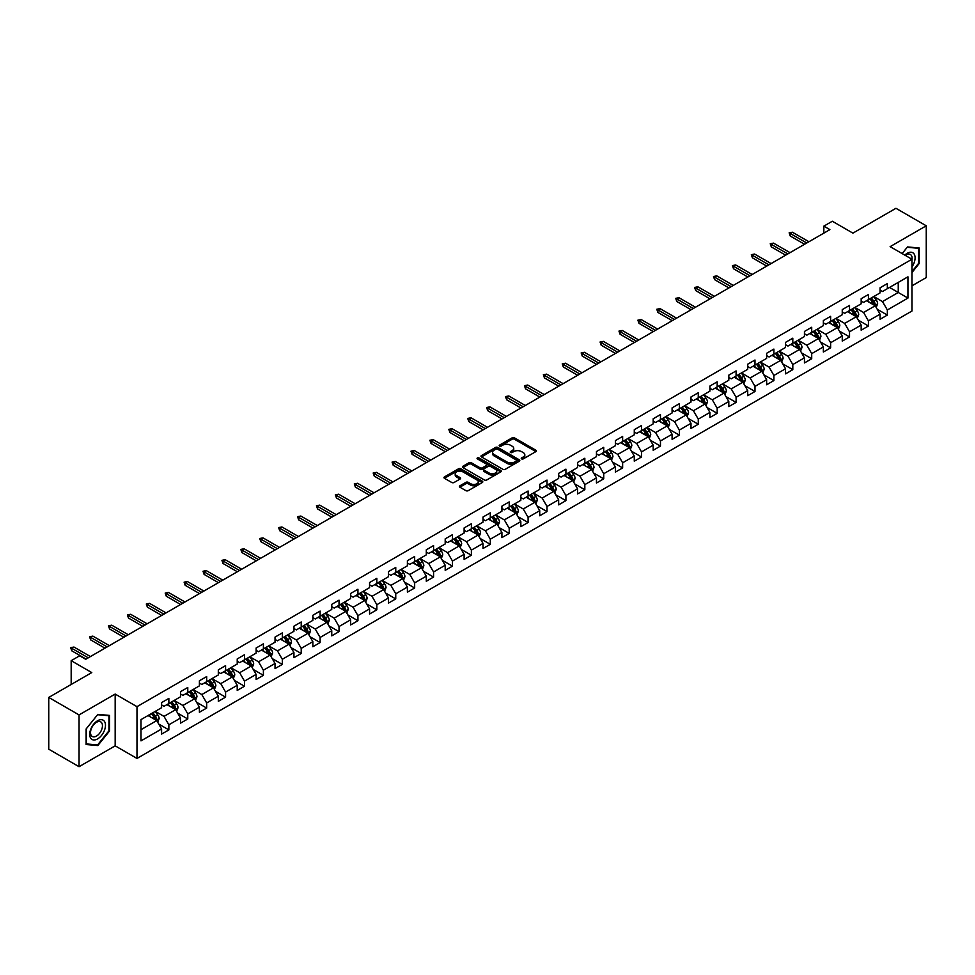 <?xml version="1.0" encoding="UTF-8"?>
<svg xmlns="http://www.w3.org/2000/svg" width="975" height="975" viewBox="0 0 975 975"><rect width="100%" height="100%" fill="white"/><g stroke="black" fill="none" stroke-linecap="round" stroke-linejoin="round"><path stroke-width="1.46" d="M521.588 458.896A1.182 0.683 0 0 0 523.258 458.896L535.897 451.608A1.682 0.975 0 0 0 536.396 450.913A1.682 0.975 0 0 0 535.897 450.231L514.483 437.86A1.682 0.975 0 0 0 512.107 437.86L499.468 445.161A1.182 0.683 0 0 0 501.126 446.123L502.771 445.185A5.387 3.108 0 0 1 510.376 445.185L512.168 446.209A5.387 3.108 0 0 1 513.74 448.403A5.387 3.108 0 0 1 512.168 450.608L510.522 451.547A1.182 0.683 0 0 0 512.192 452.51L513.825 451.571A5.387 3.108 0 0 1 521.442 451.571L523.222 452.595A5.387 3.108 0 0 1 524.806 454.801A5.387 3.108 0 0 1 523.222 456.995L521.588 457.933A1.182 0.683 0 0 0 521.588 458.896L521.588 457.933M459.883 485.806A1.682 0.975 0 0 0 459.383 486.488A1.682 0.975 0 0 0 459.883 487.183L465.879 490.644A1.682 0.975 0 0 0 468.268 490.644L482.308 482.54A1.682 0.975 0 0 0 482.796 481.857A1.682 0.975 0 0 0 482.308 481.175L460.883 468.804A1.682 0.975 0 0 0 458.506 468.804L444.466 476.909A1.682 0.975 0 0 0 443.978 477.604A1.682 0.975 0 0 0 444.466 478.286L451.73 482.479A1.682 0.975 0 0 0 454.106 482.479L460.115 479.005A1.682 0.975 0 0 0 460.602 478.323A1.682 0.975 0 0 0 460.115 477.628L456.519 475.556A4.497 2.596 0 0 1 455.203 473.716A4.497 2.596 0 0 1 457.982 471.315A4.497 2.596 0 0 1 462.881 471.876L476.982 480.017A4.497 2.596 0 0 1 478.298 481.857A4.497 2.596 0 0 1 475.52 484.258A4.497 2.596 0 0 1 470.608 483.697L468.268 482.345A1.682 0.975 0 0 0 465.879 482.345L459.883 485.806L459.883 487.183L465.879 483.734L465.879 482.345M911.954 285.833L926.25 277.57L926.25 225.798L895.952 208.297L852.918 233.135L832.321 221.24L823.838 226.139L829.896 229.637L85.715 659.283L79.657 655.785L71.175 660.684L71.175 684.474M79.048 714.919L79.048 766.703L115.172 745.851L115.172 694.066L79.048 714.919L48.75 697.43L91.772 672.579L71.175 660.684M115.172 694.066L136.988 706.668L911.954 259.24L911.954 311.025L136.988 758.44L136.988 706.668M926.25 225.798L890.126 246.651L911.954 259.24M502.881 469.292A1.682 0.975 0 0 0 505.269 469.292L519.297 461.187A1.682 0.975 0 0 0 519.797 460.492A1.682 0.975 0 0 0 519.297 459.81L497.884 447.452A1.682 0.975 0 0 0 495.507 447.452L481.467 455.557A1.682 0.975 0 0 0 480.98 456.239A1.682 0.975 0 0 0 481.467 456.922L502.881 469.292M477.835 459.152A1.182 0.683 0 0 1 479.03 459.322L479.03 457.921L500.797 470.486A1.682 0.975 0 0 1 501.296 471.181A1.682 0.975 0 0 1 500.797 471.863L486.769 479.968A1.682 0.975 0 0 1 484.38 479.968L462.967 467.61L462.967 466.233A1.682 0.975 0 0 0 462.479 466.915A1.682 0.975 0 0 0 462.967 467.61M462.967 466.233L468.975 462.759A1.682 0.975 0 0 1 471.364 462.759L480.041 467.781A1.682 0.975 0 0 0 482.418 467.781L486.403 465.477A1.682 0.975 0 0 0 486.903 464.795A1.682 0.975 0 0 0 486.403 464.1L477.36 458.884A1.182 0.683 0 0 1 479.03 457.921M79.048 766.703L48.75 749.202L48.75 697.43M158.742 724.047L168.858 729.897L168.858 724.791L180.497 718.063L180.497 723.182L187.773 718.977L187.773 713.871L199.4 707.155L199.4 712.262L206.676 708.057L206.676 702.951L218.315 696.235L218.315 701.342L225.578 697.149L225.578 692.043L237.217 685.315L237.217 690.434L244.493 686.229L244.493 681.123L256.12 674.408L256.12 679.514L263.396 675.309L263.396 670.203L275.035 663.487L275.035 668.594L282.311 664.402L282.311 659.295L293.938 652.568L293.938 657.674L301.214 653.482L301.214 648.375L312.853 641.66L312.853 646.766L320.117 642.562L320.117 637.455L331.756 630.74L331.756 635.846L339.032 631.654L339.032 626.535L350.659 619.82L350.659 624.926L357.935 620.734L357.935 615.627L369.574 608.912L369.574 614.018L376.837 609.814L376.837 604.707L388.477 597.992L388.477 603.098L395.753 598.906L395.753 593.787L407.392 587.072L407.392 592.178L414.655 587.986L414.655 582.879L426.294 576.164L426.294 581.271L433.57 577.066L433.57 571.959L445.197 565.244L445.197 570.351L452.473 566.158L452.473 561.039L464.112 554.324L464.112 559.431L471.376 555.238L471.376 550.132L483.015 543.416L483.015 548.523L490.291 544.318L490.291 539.212L501.918 532.496L501.918 537.603L509.194 533.398L509.194 528.292L520.833 521.576L520.833 526.683L528.097 522.49L528.097 517.384L539.736 510.656L539.736 515.775L547.012 511.57L547.012 506.464L558.651 499.748L558.651 504.855L565.914 500.65L565.914 495.544L577.553 488.828L577.553 493.935L584.829 489.742L584.829 484.636L596.456 477.908L596.456 483.027L603.732 478.822L603.732 473.716L615.371 467.001L615.371 472.107L622.635 467.903L622.635 462.796L634.274 456.081L634.274 461.187L641.55 456.995L641.55 451.888L653.177 445.161L653.177 450.279L660.453 446.075L660.453 440.968L672.092 434.253L672.092 439.359L679.368 435.155L679.368 430.048L690.995 423.333L690.995 428.439L698.271 424.247L698.271 419.14L709.91 412.413L709.91 417.519L717.173 413.327L717.173 408.22L728.812 401.505L728.812 406.612L736.088 402.407L736.088 397.3L747.715 390.585L747.715 395.692L754.991 391.499L754.991 386.38L766.63 379.665L766.63 384.772L773.894 380.579L773.894 375.472L785.533 368.757L785.533 373.864L792.809 369.659L792.809 364.553L804.448 357.837L804.448 362.944L811.712 358.751L811.712 353.633L823.351 346.917L823.351 352.024L830.627 347.831L830.627 342.725L842.254 336.009L842.254 341.116L849.53 336.911L849.53 331.805L861.169 325.089L861.169 330.196L868.432 326.003L868.432 320.885L880.072 314.169L880.072 319.276L887.348 315.083L887.348 309.977L907.944 298.082L907.944 276.803L898.255 282.409L898.255 292.476L907.944 298.082M168.858 729.897L161.594 734.09L161.594 728.983L140.985 740.878L140.985 719.611L161.594 707.716L161.594 702.609L168.858 698.405L168.858 703.511L180.497 696.796L180.497 691.689L187.773 687.485L187.773 692.591L199.4 685.876L199.4 680.769L206.676 676.577L206.676 681.683L218.315 674.968L218.315 669.849L225.578 665.657L225.578 670.763L237.217 664.048L237.217 658.942L244.493 654.737L244.493 659.843L256.12 653.128L256.12 648.022L263.396 643.829L263.396 648.936L275.035 642.22L275.035 637.102L282.311 632.909L282.311 638.016L293.938 631.3L293.938 626.194L301.214 621.989L301.214 627.096L312.853 620.38L312.853 615.274L320.117 611.081L320.117 616.188L331.756 609.472L331.756 604.354L339.032 600.161L339.032 605.268L350.659 598.553L350.659 593.446L357.935 589.241L357.935 594.348L369.574 587.633L369.574 582.526L376.837 578.333L376.837 583.44L388.477 576.712L388.477 571.606L395.753 567.413L395.753 572.52L407.392 565.805L407.392 560.698L414.655 556.493L414.655 561.6L426.294 554.885L426.294 549.778L433.57 545.573L433.57 550.692L445.197 543.965L445.197 538.858L452.473 534.666L452.473 539.772L464.112 533.057L464.112 527.95L471.376 523.746L471.376 528.852L483.015 522.137L483.015 517.03L490.291 512.826L490.291 517.944L501.918 511.217L501.918 506.11L509.194 501.918L509.194 507.024L520.833 500.309L520.833 495.202L528.097 490.998L528.097 496.104L539.736 489.389L539.736 484.283L547.012 480.078L547.012 485.197L558.651 478.469L558.651 473.362L565.914 469.17L565.914 474.277L577.553 467.561L577.553 462.455L584.829 458.25L584.829 463.357L596.456 456.641L596.456 451.535L603.732 447.33L603.732 452.437L615.371 445.721L615.371 440.615L622.635 436.422L622.635 441.529L634.274 434.813L634.274 429.695L641.55 425.502L641.55 430.609L653.177 423.893L653.177 418.787L660.453 414.582L660.453 419.689L672.092 412.973L672.092 407.867L679.368 403.674L679.368 408.781L690.995 402.066L690.995 396.947L698.271 392.754L698.271 397.861L709.91 391.146L709.91 386.039L717.173 381.834L717.173 386.941L728.812 380.226L728.812 375.119L736.088 370.927L736.088 376.033L747.715 369.318L747.715 364.199L754.991 360.007L754.991 365.113L766.63 358.398L766.63 353.291L773.894 349.087L773.894 354.193L785.533 347.478L785.533 342.371L792.809 338.179L792.809 343.285L804.448 336.558L804.448 331.451L811.712 327.259L811.712 332.365L823.351 325.65L823.351 320.543L830.627 316.339L830.627 321.445L842.254 314.73L842.254 309.623L849.53 305.419L849.53 310.538L861.169 303.81L861.169 298.703L868.432 294.511L868.432 299.618L880.072 292.902L880.072 287.796L887.348 283.591L887.348 288.697L907.944 276.803M166.92 704.632L175.646 709.666L164.007 716.393L155.281 711.348M161.594 704.913L164.007 706.314L168.858 703.511M164.007 716.393L168.858 724.791M175.646 709.666L180.497 718.063M185.835 693.713L194.561 698.758L182.922 705.473L174.196 700.44M180.497 693.993L182.922 695.394L187.773 692.591M182.922 705.473L187.773 713.871M194.561 698.758L199.4 707.155M204.738 682.805L213.464 687.838L201.825 694.553L193.099 689.52M199.4 683.085L201.825 684.474L206.676 681.683M201.825 694.553L206.676 702.951M213.464 687.838L218.315 696.235M223.641 671.885L232.367 676.918L220.74 683.646L212.014 678.6M218.315 672.165L220.74 673.567L225.578 670.763M220.74 683.646L225.578 692.043M232.367 676.918L237.217 685.315M242.556 660.965L251.282 666.01L239.643 672.726L230.917 667.68M237.217 661.245L239.643 662.647L244.493 659.843M239.643 672.726L244.493 681.123M251.282 666.01L256.12 674.408M261.458 650.057L270.185 655.09L258.546 661.806L249.819 656.772M256.12 650.337L258.546 651.727L263.396 648.936M258.546 661.806L263.396 670.203M270.185 655.09L275.035 663.487M280.361 639.137L289.087 644.17L277.461 650.898L268.734 645.852M275.035 639.417L277.461 640.819L282.311 638.016M277.461 650.898L282.311 659.295M289.087 644.17L293.938 652.568M299.276 628.217L308.002 633.263L296.363 639.978L287.637 634.932M293.938 628.497L296.363 629.899L301.214 627.096M296.363 639.978L301.214 648.375M308.002 633.263L312.853 641.66M318.179 617.309L326.905 622.342L315.278 629.058L306.54 624.024M312.853 617.589L315.278 618.979L320.117 616.188M315.278 629.058L320.117 637.455M326.905 622.342L331.756 630.74M337.094 606.389L345.82 611.423L334.181 618.138L325.455 613.104M331.756 606.669L334.181 608.071L339.032 605.268M334.181 618.138L339.032 626.535M345.82 611.423L350.659 619.82M355.997 595.469L364.723 600.515L353.084 607.23L344.358 602.184M350.659 595.749L353.084 597.151L357.935 594.348M353.084 607.23L357.935 615.627M364.723 600.515L369.574 608.912M374.9 584.561L383.626 589.595L371.999 596.31L363.273 591.277M369.574 584.829L371.999 586.231L376.837 583.44M371.999 596.31L376.837 604.707M383.626 589.595L388.477 597.992M393.815 573.641L402.541 578.675L390.902 585.39L382.176 580.357M388.477 573.922L390.902 575.323L395.753 572.52M390.902 585.39L395.753 593.787M402.541 578.675L407.392 587.072M412.717 562.721L421.444 567.767L409.805 574.482L401.078 569.437M407.392 563.002L409.805 564.403L414.655 561.6M409.805 574.482L414.655 582.879M421.444 567.767L426.294 576.164M431.62 551.801L440.347 556.847L428.72 563.562L419.993 558.529M426.294 552.082L428.72 553.483L433.57 550.692M428.72 563.562L433.57 571.959M440.347 556.847L445.197 565.244M450.535 540.893L459.262 545.927L447.622 552.642L438.896 547.609M445.197 541.174L447.622 542.575L452.473 539.772M447.622 552.642L452.473 561.039M459.262 545.927L464.112 554.324M469.438 529.973L478.164 535.019L466.538 541.734L457.811 536.689M464.112 530.254L466.538 531.655L471.376 528.852M466.538 541.734L471.376 550.132M478.164 535.019L483.015 543.416M488.353 519.053L497.079 524.099L485.44 530.814L476.714 525.781M483.015 519.334L485.44 520.735L490.291 517.944M485.44 530.814L490.291 539.212M497.079 524.099L501.918 532.496M507.256 508.146L515.982 513.179L504.343 519.894L495.617 514.861M501.918 508.426L504.343 509.827L509.194 507.024M504.343 519.894L509.194 528.292M515.982 513.179L520.833 521.576M526.159 497.226L534.885 502.259L523.258 508.987L514.532 503.941M520.833 497.506L523.258 498.908L528.097 496.104M523.258 508.987L528.097 517.384M534.885 502.259L539.736 510.656M545.074 486.306L553.8 491.351L542.161 498.067L533.435 493.033M539.736 486.586L542.161 487.987L547.012 485.197M542.161 498.067L547.012 506.464M553.8 491.351L558.651 499.748M563.977 475.398L572.703 480.431L561.064 487.147L552.337 482.113M558.651 475.678L561.064 477.08L565.914 474.277M561.064 487.147L565.914 495.544M572.703 480.431L577.553 488.828M582.892 464.478L591.618 469.511L579.979 476.239L571.253 471.193M577.553 464.758L579.979 466.16L584.829 463.357M579.979 476.239L584.829 484.636M591.618 469.511L596.456 477.908M601.794 453.558L610.521 458.603L598.882 465.319L590.155 460.285M596.456 453.838L598.882 455.24L603.732 452.437M598.882 465.319L603.732 473.716M610.521 458.603L615.371 467.001M620.697 442.65L629.423 447.683L617.797 454.399L609.07 449.365M615.371 442.93L617.797 444.32L622.635 441.529M617.797 454.399L622.635 462.796M629.423 447.683L634.274 456.081M639.612 431.73L648.338 436.763L636.699 443.491L627.973 438.445M634.274 432.01L636.699 433.412L641.55 430.609M636.699 443.491L641.55 451.888M648.338 436.763L653.177 445.161M658.515 420.81L667.241 425.856L655.602 432.571L646.876 427.525M653.177 421.09L655.602 422.492L660.453 419.689M655.602 432.571L660.453 440.968M667.241 425.856L672.092 434.253M677.418 409.902L686.144 414.936L674.517 421.651L665.791 416.617M672.092 410.183L674.517 411.572L679.368 408.781M674.517 421.651L679.368 430.048M686.144 414.936L690.995 423.333M696.333 398.982L705.059 404.016L693.42 410.743L684.694 405.697M690.995 399.263L693.42 400.664L698.271 397.861M693.42 410.743L698.271 419.14M705.059 404.016L709.91 412.413M715.236 388.062L723.962 393.108L712.335 399.823L703.597 394.778M709.91 388.342L712.335 389.744L717.173 386.941M712.335 399.823L717.173 408.22M723.962 393.108L728.812 401.505M734.151 377.154L742.877 382.188L731.238 388.903L722.512 383.87M728.812 377.435L731.238 378.824L736.088 376.033M731.238 388.903L736.088 397.3M742.877 382.188L747.715 390.585M753.053 366.234L761.78 371.268L750.141 377.983L741.414 372.95M747.715 366.515L750.141 367.916L754.991 365.113M750.141 377.983L754.991 386.38M761.78 371.268L766.63 379.665M771.956 355.314L780.682 360.36L769.056 367.075L760.329 362.03M766.63 355.595L769.056 356.996L773.894 354.193M769.056 367.075L773.894 375.472M780.682 360.36L785.533 368.757M790.871 344.407L799.598 349.44L787.958 356.155L779.232 351.122M785.533 344.675L787.958 346.076L792.809 343.285M787.958 356.155L792.809 364.553M799.598 349.44L804.448 357.837M809.774 333.487L818.5 338.52L806.861 345.235L798.135 340.202M804.448 333.767L806.861 335.168L811.712 332.365M806.861 345.235L811.712 353.633M818.5 338.52L823.351 346.917M828.677 322.567L837.403 327.612L825.776 334.327L817.05 329.282M823.351 322.847L825.776 324.248L830.627 321.445M825.776 334.327L830.627 342.725M837.403 327.612L842.254 336.009M847.592 311.647L856.318 316.692L844.679 323.408L835.953 318.374M842.254 311.927L844.679 313.328L849.53 310.538M844.679 323.408L849.53 331.805M856.318 316.692L861.169 325.089M866.495 300.739L875.221 305.772L863.594 312.487L854.868 307.454M861.169 301.019L863.594 302.421L868.432 299.618M863.594 312.487L868.432 320.885M875.221 305.772L880.072 314.169M889.529 287.442L898.255 292.476L882.497 301.58L873.771 296.534M880.072 290.099L882.497 291.501L887.348 288.697M882.497 301.58L887.348 309.977M115.172 745.851L136.988 758.44M823.838 226.139L823.838 233.135M140.985 729.69L156.743 720.586L148.017 715.553M156.743 720.586L161.594 728.983M877.22 309.233L887.348 315.083M858.317 320.153L868.432 326.003M839.414 331.073L849.53 336.911M820.499 341.981L830.627 347.831M801.596 352.901L811.712 358.751M782.681 363.821L792.809 369.659M763.778 374.741L773.894 380.579M744.876 385.649L754.991 391.499M725.961 396.569L736.088 402.407M707.058 407.489L717.173 413.327M688.155 418.397L698.271 424.247M669.24 429.317L679.368 435.155M650.337 440.237L660.453 446.075M631.422 451.145L641.55 456.995M612.519 462.065L622.635 467.903M593.617 472.985L603.732 478.822M574.702 483.893L584.829 489.742M555.799 494.812L565.914 500.65M536.884 505.732L547.012 511.57M517.981 516.64L528.097 522.49M499.078 527.56L509.194 533.398M480.163 538.48L490.291 544.318M461.26 549.388L471.376 555.238M442.357 560.308L452.473 566.158M423.442 571.228L433.57 577.066M404.54 582.136L414.655 587.986M385.625 593.056L395.753 598.906M366.722 603.976L376.837 609.814M347.819 614.896L357.935 620.734M328.904 625.804L339.032 631.654M310.001 636.724L320.117 642.562M291.098 647.644L301.214 653.482M272.183 658.552L282.311 664.402M253.281 669.472L263.396 675.309M234.366 680.392L244.493 686.229M215.463 691.299L225.578 697.149M196.56 702.219L206.676 708.057M177.645 713.139L187.773 718.977M911.954 272.549L919.157 263.579L919.157 247.979L907.469 246.931L902.131 253.573M86.141 744.51L97.841 745.558L109.529 731.006L109.529 715.418L97.841 714.37L86.141 728.922L86.141 744.51M96.598 744.839L97.841 745.558M522.064 459.067L523.222 458.396A5.387 3.108 0 0 0 524.806 456.19L524.806 454.801M513.74 448.403L513.74 449.804A5.387 3.108 0 0 1 512.168 452.01L510.997 452.68M535.897 450.231L535.897 451.608L514.483 439.262A1.682 0.975 0 0 0 512.107 439.262L499.931 446.294M519.297 459.81L519.297 461.187L497.884 448.841A1.682 0.975 0 0 0 495.507 448.841L481.492 456.934L481.467 455.557M516.323 460.98A1.182 0.683 0 0 0 516.323 460.017L497.53 449.158A1.182 0.683 0 0 0 495.861 449.158L494.142 450.158A5.387 3.108 0 0 0 492.558 452.363A5.387 3.108 0 0 0 494.142 454.557L506.988 461.979A5.387 3.108 0 0 0 514.605 461.979L516.323 460.98L516.323 462.382A1.182 0.683 0 0 0 516.677 461.894L516.677 460.492M492.558 452.363L492.558 453.753A5.387 3.108 0 0 0 494.142 455.959L494.142 454.557M516.323 462.382L514.605 463.369A5.387 3.108 0 0 1 506.988 463.369L494.142 455.959M462.991 467.622L468.975 464.161L468.975 462.759M486.903 464.795L486.903 466.184A1.682 0.975 0 0 1 486.403 466.879L482.418 469.182A1.682 0.975 0 0 1 480.041 469.182L471.364 464.161A1.682 0.975 0 0 0 468.975 464.161M479.03 459.322L500.784 471.876M489.06 472.985A4.497 2.596 0 0 0 493.959 473.545A4.497 2.596 0 0 0 496.738 471.144A4.497 2.596 0 0 0 495.422 469.304L490.449 466.44A1.682 0.975 0 0 0 488.073 466.44L484.087 468.743A1.682 0.975 0 0 0 483.6 469.426A1.682 0.975 0 0 0 484.087 470.108L489.06 472.985L489.06 474.374A4.497 2.596 0 0 0 493.959 474.947A4.497 2.596 0 0 0 496.738 472.546L496.738 471.144M483.6 469.426L483.6 470.827A1.682 0.975 0 0 0 484.087 471.51L484.087 470.108M489.06 474.374L484.087 471.51M478.298 481.857L478.298 483.259A4.497 2.596 0 0 1 475.52 485.66A4.497 2.596 0 0 1 470.608 485.099L468.268 483.734A1.682 0.975 0 0 0 465.879 483.734M455.203 473.716L455.203 475.117A4.497 2.596 0 0 0 456.519 476.958L456.519 475.556M460.09 479.018L456.519 476.958M482.284 482.552L460.883 470.206A1.682 0.975 0 0 0 458.506 470.206L444.49 478.298L444.466 476.909M876.184 307.43L877.622 303.798A4.546 2.62 -120 0 0 876.172 299.934L873.673 296.595M869.31 302.36L867.616 300.093M869.919 298.764L872.418 302.104A4.546 2.62 60 0 1 873.722 304.834L875.172 303.993A4.546 2.62 -120 0 0 873.868 301.263L871.37 297.923M870.236 298.582L873.003 302.287A2.316 1.341 60 0 1 873.429 302.993L875.172 303.993M806.739 243.007L790.237 233.476L790.237 235.999L789.141 232.842L790.237 233.476L792.419 232.221L808.921 241.751M790.237 235.999L804.558 244.262M789.141 232.842L792.419 232.221M911.954 266.943A11.139 6.435 120 0 0 914.038 262.994A11.139 6.435 120 0 0 913.356 253.134A11.139 6.435 120 0 0 904.812 255.121M917.804 247.857L918.56 248.296L918.56 263.396L911.954 271.623M902.155 253.585L907.225 247.284L918.56 248.296M911.954 259.837A8.434 4.875 120 0 0 910.333 254.451A8.434 4.875 120 0 0 905.3 255.401M97.597 738.916A11.139 6.435 120 0 0 105.471 725.278A11.139 6.435 120 0 0 97.597 720.732A11.139 6.435 120 0 0 89.712 734.37A11.139 6.435 120 0 0 97.597 738.916M96.488 736.076A8.434 4.875 120 0 0 101.997 728.642A8.434 4.875 120 0 0 100.705 721.878A8.434 4.875 120 0 0 96.488 722.304A8.434 4.875 120 0 0 90.98 729.727A8.434 4.875 120 0 0 92.272 736.491A8.434 4.875 120 0 0 96.488 736.076M86.263 728.812L97.597 714.712L108.932 715.723L108.932 730.836L97.597 744.937L86.263 743.925L86.239 728.8M108.176 715.297L108.932 715.723M857.269 318.35L858.719 314.718A4.546 2.62 -120 0 0 857.269 310.854L854.77 307.515M850.407 313.28L848.701 311.013M851.004 309.684L853.515 313.024A4.546 2.62 60 0 1 854.807 315.754L856.269 314.913A4.546 2.62 -120 0 0 854.965 312.183L852.467 308.843M851.321 309.502L854.1 313.207A2.316 1.341 60 0 1 854.514 313.901L856.269 314.913M838.366 329.27L839.804 325.638A4.546 2.62 -120 0 0 838.354 321.762L835.855 318.423M831.492 324.188L829.798 321.921M832.102 320.592L834.6 323.932A4.546 2.62 60 0 1 835.904 326.662L837.354 325.833A4.546 2.62 -120 0 0 836.05 323.091L833.552 319.751M832.418 320.409L835.197 324.114A2.316 1.341 60 0 1 835.612 324.821L837.354 325.833M787.837 253.927L771.335 244.396L771.335 246.907L770.238 243.762L771.335 244.396L773.516 243.128L790.018 252.659M771.335 246.907L785.655 255.182M770.238 243.762L773.516 243.128M768.934 264.834L752.42 255.304L752.42 257.827L751.335 254.682L752.42 255.304L754.601 254.048L771.115 263.579M752.42 257.827L766.752 266.102M751.335 254.682L754.601 254.048M819.463 340.178L820.901 336.546A4.546 2.62 -120 0 0 819.451 332.682L816.953 329.343M812.589 335.107L810.895 332.841M813.199 331.512L815.697 334.852A4.546 2.62 60 0 1 816.989 337.582L818.452 336.741A4.546 2.62 -120 0 0 817.148 334.011L814.649 330.671M813.503 331.329L816.282 335.034A2.316 1.341 60 0 1 816.709 335.741L818.452 336.741M800.548 351.097L801.998 347.466A4.546 2.62 -120 0 0 800.548 343.602L798.037 340.263M793.687 346.028L791.98 343.761M794.284 342.432L796.782 345.772A4.546 2.62 60 0 1 798.086 348.502L799.537 347.661A4.546 2.62 -120 0 0 798.245 344.931L795.734 341.591M794.601 342.249L797.379 345.954A2.316 1.341 60 0 1 797.794 346.649L799.537 347.661M781.645 362.018L783.083 358.386A4.546 2.62 -120 0 0 781.633 354.51L779.135 351.171M774.772 356.947L773.078 354.668M775.381 353.34L777.879 356.679A4.546 2.62 60 0 1 779.183 359.409L780.634 358.581A4.546 2.62 -120 0 0 779.33 355.838L776.831 352.499M775.698 353.157L778.464 356.862A2.316 1.341 60 0 1 778.891 357.569L780.634 358.581M750.019 275.754L733.517 266.224L733.517 268.747L732.42 265.59L733.517 266.224L735.698 264.968L752.2 274.499M733.517 268.747L747.837 277.01M732.42 265.59L735.698 264.968M731.116 286.674L714.602 277.144L714.602 279.654L713.517 276.51L714.602 277.144L716.783 275.876L733.297 285.407M714.602 279.654L728.934 287.93M713.517 276.51L716.783 275.876M712.213 297.582L695.699 288.052L695.699 290.574L694.614 287.43L695.699 288.052L697.881 286.796L714.395 296.327M695.699 290.574L710.032 298.85M694.614 287.43L697.881 286.796M693.298 308.502L676.796 298.972L676.796 301.494L675.699 298.338L676.796 298.972L678.978 297.716L695.48 307.247M676.796 301.494L691.117 309.757M675.699 298.338L678.978 297.716M674.395 319.422L657.881 309.892L657.881 312.402L656.797 309.258L657.881 309.892L660.063 308.624L676.577 318.155M657.881 312.402L672.214 320.678M656.797 309.258L660.063 308.624M655.48 330.33L638.978 320.799L638.978 323.322L637.882 320.178L638.978 320.799L641.16 319.544L657.662 329.075M638.978 323.322L653.299 331.597M637.882 320.178L641.16 319.544M636.578 341.25L620.076 331.719L620.076 334.242L618.979 331.086L620.076 331.719L622.257 330.464L638.759 339.995M620.076 334.242L634.396 342.505M618.979 331.086L622.257 330.464M617.675 352.17L601.161 342.639L601.161 345.162L600.076 342.006L601.161 342.639L603.342 341.372L619.856 350.903M601.161 345.162L615.493 353.425M600.076 342.006L603.342 341.372M598.76 363.09L582.258 353.559L582.258 356.07L581.161 352.926L582.258 353.559L584.439 352.292L600.941 361.822M582.258 356.07L596.578 364.345M581.161 352.926L584.439 352.292M579.857 373.998L563.343 364.467L563.343 366.99L562.258 363.846L563.343 364.467L565.524 363.212L582.038 372.742M563.343 366.99L577.675 375.265M562.258 363.846L565.524 363.212M560.954 384.918L544.44 375.387L544.44 377.91L543.355 374.753L544.44 375.387L546.622 374.132L563.136 383.663M544.44 377.91L558.773 386.173M543.355 374.753L546.622 374.132M542.039 395.838L525.537 386.307L525.537 388.818L524.44 385.673L525.537 386.307L527.719 385.04L544.221 394.57M525.537 388.818L539.857 397.093M524.44 385.673L527.719 385.04M523.136 406.746L506.622 397.215L506.622 399.738L505.538 396.593L506.622 397.215L508.804 395.96L525.318 405.49M506.622 399.738L520.955 408.013M505.538 396.593L508.804 395.96M504.221 417.666L487.719 408.135L487.719 410.658L486.622 407.501L487.719 408.135L489.901 406.88L506.403 416.41M487.719 410.658L502.04 418.921M486.622 407.501L489.901 406.88M485.318 428.586L468.817 419.055L468.817 421.566L467.72 418.421L468.817 419.055L470.998 417.788L487.5 427.318M468.817 421.566L483.137 429.841M467.72 418.421L470.998 417.788M466.416 439.493L449.902 429.963L449.902 432.486L448.817 429.341L449.902 429.963L452.083 428.707L468.597 438.238M449.902 432.486L464.234 440.761M448.817 429.341L452.083 428.707M447.501 450.413L430.999 440.883L430.999 443.406L429.902 440.249L430.999 440.883L433.18 439.628L449.682 449.158M430.999 443.406L445.319 451.669M429.902 440.249L433.18 439.628M428.598 461.333L412.084 451.803L412.084 454.313L410.999 451.169L412.084 451.803L414.265 450.535L430.779 460.066M412.084 454.313L426.416 462.589M410.999 451.169L414.265 450.535M409.683 472.241L393.181 462.711L393.181 465.233L392.084 462.089L393.181 462.711L395.362 461.455L411.864 470.986M393.181 465.233L407.501 473.509M392.084 462.089L395.362 461.455M762.743 372.925L764.181 369.293A4.546 2.62 -120 0 0 762.73 365.43L760.232 362.091M755.869 367.855L754.162 365.588M756.466 364.26L758.977 367.599A4.546 2.62 60 0 1 760.268 370.329L761.731 369.488A4.546 2.62 -120 0 0 760.427 366.758L757.928 363.419M756.783 364.077L759.562 367.782A2.316 1.341 60 0 1 759.988 368.489L761.731 369.488M743.828 383.845L745.266 380.213A4.546 2.62 -120 0 0 743.828 376.35L741.317 373.011M736.954 378.775L735.26 376.508M737.563 375.18L740.062 378.519A4.546 2.62 60 0 1 741.366 381.249L742.816 380.408A4.546 2.62 -120 0 0 741.524 377.678L739.013 374.339M737.88 374.997L740.659 378.702A2.316 1.341 60 0 1 741.073 379.397L742.816 380.408M724.925 394.765L726.363 391.133A4.546 2.62 -120 0 0 724.912 387.258L722.414 383.918M718.051 389.695L716.357 387.416M718.66 386.088L721.159 389.427A4.546 2.62 60 0 1 722.463 392.169L723.913 391.328A4.546 2.62 -120 0 0 722.609 388.586L720.111 385.247M718.977 385.905L721.744 389.61A2.316 1.341 60 0 1 722.17 390.317L723.913 391.328M706.01 405.673L707.46 402.041A4.546 2.62 -120 0 0 706.01 398.178L703.511 394.838M699.148 400.603L697.442 398.336M699.745 397.008L702.244 400.347A4.546 2.62 60 0 1 703.548 403.077L704.998 402.236A4.546 2.62 -120 0 0 703.706 399.506L701.208 396.167M700.062 396.825L702.841 400.53A2.316 1.341 60 0 1 703.255 401.237L704.998 402.236M687.107 416.593L688.545 412.961A4.546 2.62 -120 0 0 687.095 409.098L684.596 405.758M680.233 411.523L678.539 409.256M680.842 407.928L683.341 411.267A4.546 2.62 60 0 1 684.645 413.997L686.095 413.156A4.546 2.62 -120 0 0 684.791 410.426L682.293 407.087M681.159 407.745L683.938 411.45A2.316 1.341 60 0 1 684.352 412.145L686.095 413.156M668.204 427.513L669.642 423.881A4.546 2.62 -120 0 0 668.192 420.006L665.693 416.666M661.33 422.443L659.636 420.164M661.928 418.836L664.438 422.175A4.546 2.62 60 0 1 665.73 424.917L667.193 424.076A4.546 2.62 -120 0 0 665.888 421.334L663.39 418.007M662.244 418.653L665.023 422.358A2.316 1.341 60 0 1 665.45 423.065L667.193 424.076M649.289 438.421L650.739 434.789A4.546 2.62 -120 0 0 649.289 430.926L646.778 427.586M642.428 433.351L640.721 431.084M643.025 429.756L645.523 433.095A4.546 2.62 60 0 1 646.827 435.825L648.277 434.984A4.546 2.62 -120 0 0 646.986 432.254L644.475 428.915M643.342 429.573L646.12 433.278A2.316 1.341 60 0 1 646.535 433.985L648.277 434.984M630.386 449.341L631.824 445.709A4.546 2.62 -120 0 0 630.374 441.846L627.876 438.506M623.513 444.271L621.818 442.004M624.122 440.676L626.62 444.015A4.546 2.62 60 0 1 627.924 446.745L629.375 445.904A4.546 2.62 -120 0 0 628.071 443.174L625.572 439.835M624.439 440.493L627.205 444.198A2.316 1.341 60 0 1 627.632 444.893L629.375 445.904M611.471 460.261L612.922 456.629A4.546 2.62 -120 0 0 611.471 452.753L608.973 449.414M604.61 455.191L602.903 452.924M605.207 451.583L607.717 454.923A4.546 2.62 60 0 1 609.009 457.665L610.472 456.824A4.546 2.62 -120 0 0 609.168 454.094L606.669 450.755M605.524 451.401L608.303 455.106A2.316 1.341 60 0 1 608.717 455.812L610.472 456.824M592.568 471.181L594.007 467.537A4.546 2.62 -120 0 0 592.556 463.673L590.058 460.334M585.695 466.099L584.001 463.832M586.304 462.503L588.803 465.843A4.546 2.62 60 0 1 590.107 468.573L591.557 467.732A4.546 2.62 -120 0 0 590.265 465.002L587.754 461.663M586.621 462.321L589.4 466.026A2.316 1.341 60 0 1 589.814 466.732L591.557 467.732M573.666 482.089L575.104 478.457A4.546 2.62 -120 0 0 573.653 474.593L571.155 471.254M566.792 477.019L565.098 474.752M567.401 473.423L569.9 476.763A4.546 2.62 60 0 1 571.192 479.493L572.654 478.652A4.546 2.62 -120 0 0 571.35 475.922L568.852 472.582M567.718 473.241L570.485 476.946A2.316 1.341 60 0 1 570.911 477.64L572.654 478.652M554.751 493.009L556.201 489.377A4.546 2.62 -120 0 0 554.751 485.501L552.24 482.174M547.889 487.939L546.183 485.672M548.486 484.331L550.985 487.671A4.546 2.62 60 0 1 552.289 490.413L553.739 489.572A4.546 2.62 -120 0 0 552.447 486.842L549.949 483.503M548.803 484.148L551.582 487.853A2.316 1.341 60 0 1 551.996 488.56L553.739 489.572M535.848 503.929L537.286 500.297A4.546 2.62 -120 0 0 535.836 496.421L533.337 493.082M528.974 498.847L527.28 496.58M529.583 495.251L532.082 498.591A4.546 2.62 60 0 1 533.386 501.321L534.836 500.48A4.546 2.62 -120 0 0 533.532 497.75L531.034 494.41M529.9 495.068L532.667 498.773A2.316 1.341 60 0 1 533.093 499.48L534.836 500.48M516.945 514.837L518.383 511.205A4.546 2.62 -120 0 0 516.933 507.341L514.434 504.002M510.071 509.767L508.365 507.5M510.668 506.171L513.179 509.511A4.546 2.62 60 0 1 514.471 512.241L515.933 511.4A4.546 2.62 -120 0 0 514.629 508.67L512.131 505.33M510.985 505.988L513.764 509.693A2.316 1.341 60 0 1 514.191 510.388L515.933 511.4M498.03 525.757L499.468 522.125A4.546 2.62 -120 0 0 498.03 518.261L495.519 514.922M491.156 520.687L489.462 518.42M491.766 517.091L494.264 520.431A4.546 2.62 60 0 1 495.568 523.161L497.018 522.32A4.546 2.62 -120 0 0 495.727 519.59L493.216 516.25M492.082 516.908L494.861 520.613A2.316 1.341 60 0 1 495.276 521.308L497.018 522.32M479.127 536.677L480.565 533.045A4.546 2.62 -120 0 0 479.115 529.169L476.617 525.83M472.253 531.594L470.559 529.327M472.863 527.999L475.361 531.338A4.546 2.62 60 0 1 476.665 534.068L478.116 533.227A4.546 2.62 -120 0 0 476.812 530.497L474.313 527.158M473.18 527.816L475.946 531.521A2.316 1.341 60 0 1 476.373 532.228L478.116 533.227M460.212 547.584L461.663 543.952A4.546 2.62 -120 0 0 460.212 540.089L457.714 536.75M453.351 542.514L451.644 540.247M453.948 538.919L456.458 542.258A4.546 2.62 60 0 1 457.75 544.988L459.213 544.148A4.546 2.62 -120 0 0 457.909 541.418L455.41 538.078M454.265 538.736L457.043 542.441A2.316 1.341 60 0 1 457.458 543.148L459.213 544.148M441.309 558.504L442.747 554.872A4.546 2.62 -120 0 0 441.297 551.009L438.799 547.67M434.436 553.434L432.742 551.168M435.045 549.839L437.543 553.178A4.546 2.62 60 0 1 438.847 555.908L440.298 555.067A4.546 2.62 -120 0 0 438.994 552.337L436.495 548.998M435.362 549.656L438.141 553.361A2.316 1.341 60 0 1 438.555 554.056L440.298 555.067M422.407 569.424L423.845 565.793A4.546 2.62 -120 0 0 422.394 561.917L419.896 558.577M415.533 564.342L413.839 562.075M416.13 560.747L418.641 564.086A4.546 2.62 60 0 1 419.933 566.816L421.395 565.987A4.546 2.62 -120 0 0 420.091 563.245L417.592 559.906M416.447 560.564L419.226 564.269A2.316 1.341 60 0 1 419.652 564.976L421.395 565.987M403.492 580.332L404.942 576.7A4.546 2.62 -120 0 0 403.492 572.837L400.981 569.497M396.63 575.262L394.924 572.995M397.227 571.667L399.726 575.006A4.546 2.62 60 0 1 401.03 577.736L402.48 576.895A4.546 2.62 -120 0 0 401.188 574.165L398.678 570.826M397.544 571.484L400.323 575.189A2.316 1.341 60 0 1 400.737 575.896L402.48 576.895M390.78 483.161L374.278 473.631L374.278 476.153L373.181 472.997L374.278 473.631L376.46 472.375L392.962 481.906M374.278 476.153L388.598 484.417M373.181 472.997L376.46 472.375M371.877 494.081L355.363 484.551L355.363 487.061L354.278 483.917L355.363 484.551L357.545 483.283L374.059 492.814M355.363 487.061L369.696 495.337M354.278 483.917L357.545 483.283M352.962 504.989L336.46 495.458L336.46 497.981L335.363 494.837L336.46 495.458L338.642 494.203L355.144 503.734M336.46 497.981L350.781 506.257M335.363 494.837L338.642 494.203M334.059 515.909L317.545 506.378L317.545 508.901L316.461 505.745L317.545 506.378L319.727 505.123L336.241 514.654M317.545 508.901L331.878 517.164M316.461 505.745L319.727 505.123M384.589 591.252L386.027 587.62A4.546 2.62 -120 0 0 384.577 583.757L382.078 580.418M377.715 586.182L376.021 583.915M378.324 582.587L380.823 585.926A4.546 2.62 60 0 1 382.127 588.656L383.577 587.815A4.546 2.62 -120 0 0 382.273 585.085L379.775 581.746M378.641 582.404L381.408 586.109A2.316 1.341 60 0 1 381.834 586.804L383.577 587.815M365.686 602.172L367.124 598.54A4.546 2.62 -120 0 0 365.674 594.665L363.175 591.325M358.812 597.102L357.106 594.823M359.409 593.495L361.92 596.834A4.546 2.62 60 0 1 363.212 599.564L364.674 598.735A4.546 2.62 -120 0 0 363.37 595.993L360.872 592.654M359.726 593.312L362.505 597.017A2.316 1.341 60 0 1 362.932 597.724L364.674 598.735M346.771 613.08L348.209 609.448A4.546 2.62 -120 0 0 346.771 605.585L344.26 602.245M339.897 608.01L338.203 605.743M340.507 604.415L343.005 607.754A4.546 2.62 60 0 1 344.309 610.484L345.759 609.643A4.546 2.62 -120 0 0 344.467 606.913L341.957 603.574M340.823 604.232L343.602 607.937A2.316 1.341 60 0 1 344.017 608.644L345.759 609.643M327.868 624L329.306 620.368A4.546 2.62 -120 0 0 327.856 616.505L325.357 613.165M320.994 618.93L319.3 616.663M321.604 615.335L324.102 618.674A4.546 2.62 60 0 1 325.406 621.404L326.857 620.563A4.546 2.62 -120 0 0 325.553 617.833L323.054 614.494M321.921 615.152L324.687 618.857A2.316 1.341 60 0 1 325.114 619.552L326.857 620.563M308.953 634.92L310.403 631.288A4.546 2.62 -120 0 0 308.953 627.412L306.442 624.073M302.092 629.85L300.385 627.571M302.689 626.243L305.187 629.582A4.546 2.62 60 0 1 306.491 632.324L307.942 631.483A4.546 2.62 -120 0 0 306.65 628.741L304.151 625.402M303.006 626.06L305.784 629.765A2.316 1.341 60 0 1 306.199 630.472L307.942 631.483M290.05 645.828L291.488 642.196A4.546 2.62 -120 0 0 290.038 638.332L287.54 634.993M283.177 640.758L281.483 638.491M283.786 637.162L286.284 640.502A4.546 2.62 60 0 1 287.588 643.232L289.039 642.391A4.546 2.62 -120 0 0 287.735 639.661L285.236 636.322M284.103 636.98L286.882 640.685A2.316 1.341 60 0 1 287.296 641.392L289.039 642.391M271.147 656.748L272.586 653.116A4.546 2.62 -120 0 0 271.135 649.253L268.637 645.913M264.274 651.678L262.567 649.411M264.871 648.082L267.382 651.422A4.546 2.62 60 0 1 268.673 654.152L270.136 653.311A4.546 2.62 -120 0 0 268.832 650.581L266.333 647.242M265.188 647.9L267.967 651.605A2.316 1.341 60 0 1 268.393 652.299L270.136 653.311M252.233 667.668L253.683 664.036A4.546 2.62 -120 0 0 252.233 660.16L249.722 656.821M245.371 662.598L243.665 660.319M245.968 658.99L248.467 662.33A4.546 2.62 60 0 1 249.771 665.072L251.221 664.231A4.546 2.62 -120 0 0 249.929 661.489L247.418 658.149M246.285 658.807L249.064 662.513A2.316 1.341 60 0 1 249.478 663.219L251.221 664.231M315.157 526.829L298.642 517.298L298.642 519.809L297.558 516.665L298.642 517.298L300.824 516.031L317.338 525.562M298.642 519.809L312.975 528.084M297.558 516.665L300.824 516.031M296.242 537.737L279.74 528.206L279.74 530.729L278.643 527.585L279.74 528.206L281.921 526.951L298.423 536.482M279.74 530.729L294.06 539.004M278.643 527.585L281.921 526.951M277.339 548.657L260.825 539.126L260.825 541.649L259.74 538.492L260.825 539.126L263.006 537.871L279.52 547.402M260.825 541.649L275.157 549.912M259.74 538.492L263.006 537.871M258.424 559.577L241.922 550.046L241.922 552.557L240.825 549.413L241.922 550.046L244.103 548.779L260.605 558.309M241.922 552.557L256.242 560.832M240.825 549.413L244.103 548.779M239.521 570.485L223.019 560.954L223.019 563.477L221.922 560.332L223.019 560.954L225.201 559.699L241.702 569.229M223.019 563.477L237.339 571.752M221.922 560.332L225.201 559.699M220.618 581.405L204.104 571.874L204.104 574.397L203.019 571.24L204.104 571.874L206.286 570.619L222.8 580.149M204.104 574.397L218.437 582.66M203.019 571.24L206.286 570.619M201.703 592.325L185.201 582.794L185.201 585.317L184.104 582.16L185.201 582.794L187.383 581.527L203.885 591.057M185.201 585.317L199.522 593.58M184.104 582.16L187.383 581.527M182.8 603.232L166.286 593.714L166.286 596.225L165.202 593.08L166.286 593.714L168.468 592.447L184.982 601.977M166.286 596.225L180.619 604.5M165.202 593.08L168.468 592.447M233.33 678.576L234.768 674.944A4.546 2.62 -120 0 0 233.317 671.08L230.819 667.741M226.456 673.506L224.762 671.239M227.065 669.91L229.564 673.25A4.546 2.62 60 0 1 230.868 675.98L232.318 675.139A4.546 2.62 -120 0 0 231.014 672.409L228.516 669.069M227.382 669.727L230.149 673.432A2.316 1.341 60 0 1 230.575 674.139L232.318 675.139M163.897 614.153L147.383 604.622L147.383 607.145L146.299 604L147.383 604.622L149.565 603.367L166.079 612.897M147.383 607.145L161.704 615.42M146.299 604L149.565 603.367M214.415 689.496L215.865 685.864A4.546 2.62 -120 0 0 214.415 682L211.916 678.661M207.553 684.426L205.847 682.159M208.15 680.83L210.661 684.17A4.546 2.62 60 0 1 211.953 686.9L213.415 686.059A4.546 2.62 -120 0 0 212.111 683.329L209.613 679.989M208.467 680.648L211.246 684.352A2.316 1.341 60 0 1 211.66 685.047L213.415 686.059M144.982 625.072L128.481 615.542L128.481 618.065L127.384 614.908L128.481 615.542L130.662 614.287L147.164 623.817M128.481 618.065L142.801 626.328M127.384 614.908L130.662 614.287M195.512 700.416L196.95 696.784A4.546 2.62 -120 0 0 195.5 692.908L193.001 689.569M188.638 695.346L186.944 693.079M189.248 691.738L191.746 695.078A4.546 2.62 60 0 1 193.05 697.82L194.5 696.979A4.546 2.62 -120 0 0 193.208 694.249L190.698 690.909M189.564 691.555L192.343 695.26A2.316 1.341 60 0 1 192.757 695.967L194.5 696.979M126.08 635.993L109.566 626.462L109.566 628.973L108.481 625.828L109.566 626.462L111.747 625.194L128.261 634.725M109.566 628.973L123.898 637.248M108.481 625.828L111.747 625.194M176.609 711.336L178.047 707.692A4.546 2.62 -120 0 0 176.597 703.828L174.098 700.489M169.735 706.253L168.041 703.987M170.345 702.658L172.843 705.997A4.546 2.62 60 0 1 174.135 708.727L175.598 707.887A4.546 2.62 -120 0 0 174.293 705.157L171.795 701.817M170.662 702.475L173.428 706.18A2.316 1.341 60 0 1 173.855 706.887L175.598 707.887M107.165 646.9L90.663 637.37L90.663 639.892L89.566 636.748L90.663 637.37L92.844 636.114L109.346 645.645M90.663 639.892L104.983 648.168M89.566 636.748L92.844 636.114M157.694 722.243L159.144 718.612A4.546 2.62 -120 0 0 157.694 714.748L155.183 711.409M150.833 717.173L149.126 714.907M151.43 713.578L153.928 716.918A4.546 2.62 60 0 1 155.232 719.648L156.683 718.807A4.546 2.62 -120 0 0 155.391 716.077L152.88 712.737M151.747 713.395L154.525 717.1A2.316 1.341 60 0 1 154.94 717.795L156.683 718.807M71.175 677.869L71.175 675.358M88.262 657.82L71.76 648.29L71.76 650.812L70.663 647.656L71.76 648.29L73.942 647.034L90.443 656.565M71.76 650.812L86.08 659.076M70.663 647.656L73.942 647.034M523.222 458.396L523.222 456.995M510.522 452.51L510.522 451.547M512.168 452.01L512.168 450.608M499.468 446.123L499.468 445.161M512.107 439.262L512.107 437.86M514.483 439.262L514.483 437.86M495.507 448.841L495.507 447.452M497.884 448.841L497.884 447.452M506.988 463.369L506.988 461.979M514.605 463.369L514.605 461.979M471.364 464.161L471.364 462.759M480.041 469.182L480.041 467.781M482.418 469.182L482.418 467.781M486.403 466.879L486.403 465.477M500.797 471.863L500.797 470.486M468.268 483.734L468.268 482.345M470.608 485.099L470.608 483.697M460.115 479.005L460.115 477.628M458.506 470.206L458.506 468.804M460.883 470.206L460.883 468.804M482.308 482.54L482.308 481.175M874.77 305.516L877.598 303.883M873.868 301.263L876.172 299.934M870.638 303.127L872.418 302.104M855.867 316.436L858.682 314.803M854.965 312.183L857.269 310.854M851.736 314.048L853.515 313.024M836.964 327.344L839.78 325.723M836.05 323.091L838.354 321.762M832.821 324.955L834.6 323.932M818.049 338.264L820.877 336.643M817.148 334.011L819.451 332.682M813.918 335.875L815.697 334.852M799.147 349.184L801.962 347.551M798.245 344.931L800.548 343.602M795.015 346.795L796.782 345.772M780.244 360.092L783.059 358.471M779.33 355.838L781.633 354.51M776.1 357.703L777.879 356.679M761.329 371.012L764.144 369.391M760.427 366.758L762.73 365.43M757.197 368.623L758.977 367.599M742.426 381.932L745.241 380.299M741.524 377.678L743.828 376.35M738.282 379.543L740.062 378.519M723.511 392.84L726.338 391.219M722.609 388.586L724.912 387.258M719.379 390.463L721.159 389.427M704.608 403.76L707.423 402.139M703.706 399.506L706.01 398.178M700.477 401.371L702.244 400.347M685.705 414.68L688.521 413.047M684.791 410.426L687.095 409.098M681.562 412.291L683.341 411.267M666.79 425.587L669.606 423.967M665.888 421.334L668.192 420.006M662.659 423.211L664.438 422.175M647.888 436.508L650.703 434.887M646.986 432.254L649.289 430.926M643.756 434.119L645.523 433.095M628.985 447.428L631.8 445.794M628.071 443.174L630.374 441.846M624.841 445.039L626.62 444.015M610.07 458.347L612.885 456.714M609.168 454.094L611.471 452.753M605.938 455.959L607.717 454.923M591.167 469.255L593.982 467.634M590.265 465.002L592.556 463.673M587.023 466.867L588.803 465.843M572.252 480.175L575.079 478.542M571.35 475.922L573.653 474.593M568.12 477.787L569.9 476.763M553.349 491.095L556.164 489.462M552.447 486.842L554.751 485.501M549.217 488.707L550.985 487.671M534.446 502.003L537.262 500.382M533.532 497.75L535.836 496.421M530.303 499.614L532.082 498.591M515.531 512.923L518.347 511.29M514.629 508.67L516.933 507.341M511.4 510.534L513.179 509.511M496.628 523.843L499.444 522.21M495.727 519.59L498.03 518.261M492.497 521.454L494.264 520.431M477.713 534.751L480.541 533.13M476.812 530.497L479.115 529.169M473.582 532.362L475.361 531.338M458.811 545.671L461.626 544.038M457.909 541.418L460.212 540.089M454.679 543.282L456.458 542.258M439.908 556.591L442.723 554.958M438.994 552.337L441.297 551.009M435.764 554.202L437.543 553.178M420.993 567.499L423.82 565.878M420.091 563.245L422.394 561.917M416.861 565.11L418.641 564.086M402.09 578.419L404.905 576.798M401.188 574.165L403.492 572.837M397.958 576.03L399.726 575.006M383.187 589.339L386.003 587.706M382.273 585.085L384.577 583.757M379.043 586.95L380.823 585.926M364.272 600.247L367.087 598.626M363.37 595.993L365.674 594.665M360.141 597.858L361.92 596.834M345.369 611.167L348.185 609.546M344.467 606.913L346.771 605.585M341.226 608.778L343.005 607.754M326.454 622.087L329.282 620.453M325.553 617.833L327.856 616.505M322.323 619.698L324.102 618.674M307.552 632.994L310.367 631.373M306.65 628.741L308.953 627.412M303.42 630.618L305.187 629.582M288.649 643.914L291.464 642.293M287.735 639.661L290.038 638.332M284.505 641.526L286.284 640.502M269.734 654.834L272.549 653.201M268.832 650.581L271.135 649.253M265.602 652.446L267.382 651.422M250.831 665.742L253.646 664.121M249.929 661.489L252.233 660.16M246.699 663.366L248.467 662.33M231.928 676.662L234.743 675.041M231.014 672.409L233.317 671.08M227.784 674.273L229.564 673.25M213.013 687.582L215.828 685.949M212.111 683.329L214.415 682M208.882 685.193L210.661 684.17M194.11 698.502L196.926 696.869M193.208 694.249L195.5 692.908M189.967 696.113L191.746 695.078M175.195 709.41L178.023 707.789M174.293 705.157L176.597 703.828M171.064 707.021L172.843 705.997M156.293 720.33L159.108 718.697M155.391 716.077L157.694 714.748M152.161 717.941L153.928 716.918"/></g></svg>

